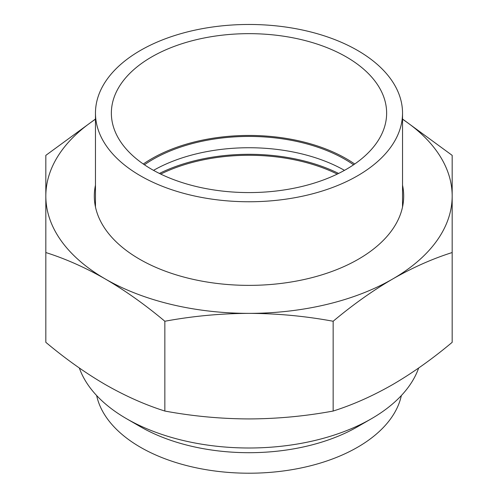 <?xml version="1.0" encoding="UTF-8"?>
<svg xmlns="http://www.w3.org/2000/svg" width="498" height="498" viewBox="0 0 498 498"><rect width="100%" height="100%" fill="white"/><g stroke="black" fill="none" stroke-linecap="round" stroke-linejoin="round"><path stroke-width="0.75" d="M338.59 173.441A137.635 79.462 0 0 0 159.41 173.441M95.467 185.169A154.691 89.31 0 0 0 94.309 196.063A154.691 89.31 0 0 0 139.621 259.215A154.691 89.31 0 0 0 308.2 278.575A154.691 89.31 0 0 0 403.691 196.063A154.691 89.31 0 0 0 402.533 185.169M95.467 204.024A154.691 89.31 0 0 0 95.174 205.487M402.533 119.041L452.172 155.364L452.172 196.063A203.172 117.304 0 0 0 402.533 119.234M452.172 196.063L452.172 252.542C432.457 258.761 412.624 267.588 392.667 279.005A203.172 117.304 0 0 0 452.172 196.063M392.667 279.005C372.635 290.683 352.802 304.764 333.156 321.254C305.311 316.099 277.262 313.466 249 313.367A203.172 117.304 0 0 0 392.667 279.005M249 313.367C220.726 313.472 192.67 316.099 164.844 321.254C145.198 304.764 125.365 290.683 105.333 279.005A203.172 117.304 0 0 0 249 313.367M105.333 279.005C85.376 267.588 65.543 258.761 45.828 252.542L45.828 196.063A203.172 117.304 0 0 0 105.333 279.005M95.467 119.234A203.172 117.304 0 0 0 45.828 196.063L45.828 155.364L95.467 119.041M45.828 252.542L45.828 342.325C65.543 358.865 85.376 372.952 105.333 384.574C125.365 396.028 145.198 404.849 164.844 411.043C192.689 416.197 220.739 418.83 249 418.93C277.274 418.824 305.33 416.191 333.156 411.043C352.802 404.849 372.635 396.028 392.667 384.574C412.624 372.952 432.457 358.865 452.172 342.325L452.172 252.542M402.826 205.487A154.691 89.31 0 0 0 402.533 204.024M333.156 411.043L333.156 321.254M164.844 411.043L164.844 321.254M140.436 50.435A153.533 88.644 0 0 0 95.467 113.114A153.533 88.644 0 0 0 190.242 195.011A153.533 88.644 0 0 0 357.564 175.794A153.533 88.644 0 0 0 402.533 113.114A153.533 88.644 0 0 0 307.758 31.218A153.533 88.644 0 0 0 140.436 50.435M353.58 164.776A135.935 78.485 0 0 0 152.88 159.416A135.935 78.485 0 0 0 144.42 164.776M344.473 170.353A135.935 78.485 0 0 0 153.527 170.353M346.322 169.308A137.635 79.462 0 0 0 386.635 113.114A137.635 79.462 0 0 0 301.67 39.703A137.635 79.462 0 0 0 151.678 56.928A137.635 79.462 0 0 0 111.365 113.114A137.635 79.462 0 0 0 196.33 186.532A137.635 79.462 0 0 0 346.322 169.308M354.694 164.016A137.635 79.462 0 0 0 151.678 158.725A137.635 79.462 0 0 0 143.306 164.016M96.643 395.543A153.533 88.644 0 0 0 140.436 447.254A153.533 88.644 0 0 0 298.85 468.413A153.533 88.644 0 0 0 401.357 395.543M79.331 368.003A173.161 99.974 0 0 0 126.554 418.718L140.436 426.736A153.533 88.644 0 0 0 140.436 426.736L140.43 426.73A153.533 88.644 0 0 0 357.57 426.73L371.446 418.718A173.161 99.974 0 0 0 418.669 368.003M140.43 426.73L126.554 418.718A173.161 99.974 0 0 0 126.56 418.718A173.161 99.974 0 0 0 371.446 418.718M337.277 174.082A135.935 78.485 0 0 0 160.723 174.082M95.467 206.95L95.467 113.114M402.533 206.95L402.533 113.114"/></g></svg>
